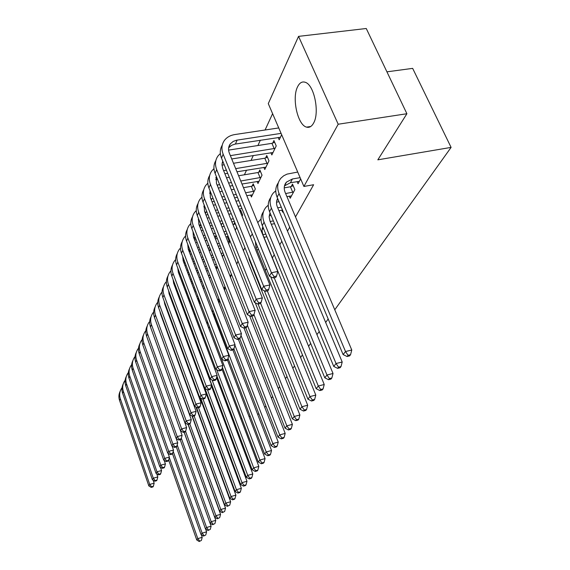 <?xml version="1.0" encoding="UTF-8"?>
<svg xmlns="http://www.w3.org/2000/svg" width="570" height="570" viewBox="0 0 570 570"><rect width="100%" height="100%" fill="white"/><g stroke="black" fill="none" stroke-linecap="round" stroke-linejoin="round"><path stroke-width="0.85" d="M313.642 122.992C311.726 126.512 309.375 127.894 306.575 127.124C297.704 125.208 291.648 98.033 297.597 86.761C299.613 82.707 302.2 81.225 305.349 82.322C314.177 84.901 319.791 112.554 313.642 122.992M272.603 113.665L265.071 129.996M260.369 140.191L257.904 145.521M253.301 155.503L251.021 160.448M246.518 170.209L244.402 174.791M221.83 223.711L221.245 224.986M216.208 235.902L215.132 238.232M210.266 248.791L209.468 250.515M268.278 103.612L298.552 36.373L338.195 124.232L303.903 186.447L268.278 103.612M338.195 124.232L406.902 113.729L366.261 28.5L298.552 36.373M386.923 71.834L412.659 68.371L451.098 147.395L334.768 309.781M328.178 318.979L325.669 322.47M319.236 331.455L316.956 334.64M310.664 343.418L308.591 346.311M302.442 354.896L300.568 357.518M294.548 365.919L292.852 368.284M286.959 376.506L285.435 378.637M279.663 386.688L278.295 388.605M272.645 396.492L271.42 398.202M265.884 405.926L264.793 407.45M270.892 152.689L271.847 154.94L276.222 145.927L273.935 140.555L272.752 143.027M289.311 196.158L290.201 198.253L294.868 189.632L292.503 184.096L291.242 186.461M257.113 181.438L257.975 183.512L262.022 175.168L259.842 169.953L258.752 172.24M233.729 224.445L234.676 222.471L236.657 227.402L235.253 230.294M252.531 267.864L250.501 262.798M222.407 256.742L223.583 254.32M193.009 309.403L193.194 309.018M194.292 314.647L194.869 313.45M184.395 335.025L184.787 334.212M197.398 369.759L197.74 369.132M202.158 382.598L202.507 381.986M258.474 282.649L258.773 282.107M265.299 270.522L266.368 268.62M272.403 257.911L274.234 254.662M279.792 244.801L281.808 241.224M287.487 231.142L289.695 227.223M295.502 216.913L313.628 184.737L303.903 186.447M189.254 325.007L189.739 324.017M197.804 299.407L198.289 298.395L199.999 302.891L199.507 303.903M216.115 266.86L216.728 268.434L217.391 267.066M228.705 243.782L230.023 241.053M240.048 211.249L240.626 210.052L242.649 215.054L242.072 216.244M250.608 195.011L251.42 196.999L255.324 188.962L253.201 183.818L252.139 186.019M281.822 210.173L282.663 212.183L283.069 211.427M263.874 167.345L264.779 169.497L268.983 160.833L266.753 155.539L265.613 157.911M297.105 181.573L298.039 183.761L300.668 178.916M278.196 137.441L279.2 139.792L281.666 134.727M205.777 432.744L205.528 433.143M210.608 426.46L211.085 426.339M217.733 424.614L218.331 424.458M225.121 422.698L225.848 422.505M232.781 420.703L233.643 420.482M240.739 418.644L241.751 418.38M249.005 416.492L250.173 416.193M257.597 414.262L258.937 413.913M406.902 113.729L377.832 159.828L451.098 147.395M201.288 534.689L202.215 537.311L201.388 540.431L199.201 541.5L201.388 540.431M199.201 541.5L196.75 539.975L168.635 459.976M196.75 539.975L197.811 538.629L169.276 457.546M199.628 540.966L197.811 538.629L202.215 537.311M153.138 480.204L154.164 483.189L153.344 486.281L151.563 486.773L151.214 487.378L152.988 486.887L153.344 486.281M151.214 487.378L148.841 485.939L119.565 400.482C118.517 397.254 118.717 394.176 120.177 391.262M148.841 485.939L149.718 484.415L120.32 398.694C119.116 394.91 119.565 391.419 121.666 388.22L122.023 387.735M151.563 486.773L149.718 484.415L154.164 483.189M205.606 529.017L206.596 531.817L205.763 534.988L203.54 536.078L205.763 534.988M203.54 536.078L201.039 534.539L172.468 453.656M201.039 534.539L202.136 533.149L173.173 451.29M203.982 535.522L202.136 533.149L206.596 531.817M210.045 523.174L211.114 526.16L210.266 529.38L208.007 530.485L210.266 529.38M208.007 530.485L205.464 528.932L176.337 446.944M205.464 528.932L206.596 527.507L177.192 444.864M208.463 529.915L206.596 527.507L211.114 526.16M156.707 473.784L157.804 476.955L156.971 480.09L155.168 480.581L154.805 481.208L156.6 480.717L156.971 480.09M154.805 481.208L152.397 479.762L122.607 393.25C121.538 389.973 121.745 386.859 123.227 383.909M152.397 479.762L153.302 478.187L123.384 391.405C122.158 387.579 122.607 384.045 124.737 380.824L125.136 380.283M155.168 480.581L153.302 478.187L157.804 476.955M160.377 467.165L161.552 470.535L160.704 473.713L158.88 474.212L158.51 474.86L160.327 474.361L160.704 473.713M158.51 474.86L156.052 473.392L125.742 385.805C124.645 382.484 124.859 379.328 126.362 376.343M156.052 473.392L156.985 471.775L126.54 383.909C125.293 380.033 125.742 376.464 127.894 373.207L128.335 372.616M158.88 474.212L156.985 471.775L161.552 470.535M184.089 432.167L215.773 520.332L214.911 523.595L212.61 524.728L214.911 523.595M212.61 524.728L210.024 523.16L180.191 439.662M210.024 523.16L211.185 521.685L181.331 438.245M213.08 524.144L211.185 521.685L215.773 520.332M188.071 424.422L220.569 514.325L219.699 517.638L217.355 518.793L219.699 517.638M217.355 518.793L214.726 517.204L184.16 432.146M214.726 517.204L215.923 515.686L185.556 431.319M217.84 518.187L215.923 515.686L220.569 514.325M164.16 460.339L165.414 463.916L164.559 467.151L162.707 467.649L162.322 468.312L164.167 467.813L164.559 467.151M162.322 468.312L159.828 466.837L128.963 378.145C127.851 374.768 128.058 371.576 129.589 368.555M159.828 466.837L160.783 465.163L129.782 376.193C128.514 372.267 128.97 368.662 131.15 365.37L131.627 364.722M162.707 467.649L160.783 465.163L165.414 463.916M172.019 345.47L172.389 345.384M174.548 351.291L174.178 351.377M173.936 349.617L173.565 349.695M168.057 453.3L169.39 457.097L168.528 460.382L166.647 460.881L166.248 461.565L168.121 461.066L168.528 460.382M166.248 461.565L163.711 460.076L132.283 370.251C131.143 366.831 131.357 363.596 132.917 360.539M163.711 460.076L164.702 458.351L133.124 368.241C131.834 364.266 132.29 360.618 134.492 357.297L135.026 356.592M166.647 460.881L164.702 458.351L169.39 457.097M192.005 415.972L225.52 508.127L224.637 511.49L222.25 512.665L224.637 511.49M222.25 512.665L219.571 511.062L188.235 424.386M219.571 511.062L220.811 509.502L189.839 423.973M176.978 380.226L177.113 379.855M222.749 512.045L220.811 509.502L225.52 508.127M169.489 338.552L169.86 338.473M176.835 336.913L177.327 336.806M179.543 342.812L179.044 342.919M172.062 344.494L171.691 344.579M178.909 341.081L178.41 341.195M171.428 342.762L171.057 342.841M172.069 446.046L173.501 450.072L172.617 453.399L170.715 453.905L170.302 454.611L172.204 454.105L172.617 453.399M170.302 454.611L167.722 453.107L135.703 362.121C134.541 358.651 134.755 355.367 136.337 352.281M167.722 453.107L168.741 451.333L136.572 360.055C135.254 356.029 135.71 352.338 137.94 348.983L138.524 348.22M170.715 453.905L168.741 451.333L173.501 450.072M197.078 367.351L196.55 367.472M197.719 369.075L197.163 369.125M194.904 363.047L195.432 362.919M195.959 406.987L230.629 501.728L229.731 505.148L227.302 506.345L229.731 505.148M227.302 506.345L224.573 504.728L192.361 416.164M224.573 504.728L225.848 503.111L194.085 415.936M181.46 371.298L181.68 370.814M227.822 505.704L225.848 503.111L230.629 501.728M166.875 331.391L167.238 331.312M174.206 329.774L174.705 329.667M181.83 328.099L182.464 327.957M184.758 334.155L184.096 334.212M176.964 335.801L176.465 335.915M169.489 337.461L169.126 337.547M184.067 332.289L183.433 332.431M176.301 334.013L175.802 334.12M168.834 335.666L168.464 335.751M176.208 438.551L177.733 442.819L176.835 446.196L174.904 446.709L174.484 447.436L176.408 446.93L176.835 446.196M174.484 447.436L171.855 445.918L139.222 353.742C138.04 350.222 138.254 346.895 139.871 343.767M171.855 445.918L172.91 444.087L140.12 351.612C138.781 347.536 139.237 343.803 141.495 340.411L142.13 339.585M174.904 446.709L172.91 444.087L177.733 442.819M195.211 362.313L194.698 362.449M200.013 397.689L235.902 495.123L234.99 498.6L233.052 499.156L232.517 499.826L234.455 499.263L234.99 498.6M232.517 499.826L229.739 498.187L196.451 407.265M229.739 498.187L231.057 496.52L198.46 407.628M186.119 362.157L186.447 361.565M233.052 499.156L231.057 496.52L235.902 495.123M194.27 359.777L194.855 362.912L241.345 488.298L240.419 491.832L238.46 492.395L237.911 493.086L239.87 492.516L240.419 491.832M237.911 493.086L235.075 491.433L200.661 398.038M235.075 491.433L236.436 489.708L202.963 399.036M190.971 352.773L191.42 352.096M238.46 492.395L236.436 489.708L241.345 488.298M198.923 350.436L198.916 350.863M211.342 385.776L246.981 481.251L246.041 484.842L244.046 485.405L243.476 486.117L245.47 485.547L246.041 484.842M243.476 486.117L240.583 484.45L204.986 388.483M240.583 484.45L241.994 482.662L207.494 389.837M196.023 343.133L196.6 342.385M244.046 485.405L241.994 482.662L246.981 481.251M216.55 377.532L252.802 473.955L251.847 477.603L249.824 478.18L249.24 478.914L251.256 478.337L251.847 477.603M249.24 478.914L246.29 477.225L198.182 348.455L197.284 344.209M246.29 477.225L247.743 475.38L212.033 379.962M201.281 333.222L202.015 332.417M249.824 478.18L247.743 475.38L252.802 473.955M221.944 369.018L258.83 466.41L257.854 470.122L255.802 470.699L255.196 471.461L257.248 470.884L257.854 470.122M255.196 471.461L252.182 469.751L216.935 376.072M252.182 469.751L253.693 467.849L216.7 369.716M206.76 323.026L207.224 322.57M202.186 335.623L202.165 332.816M255.802 470.699L253.693 467.849L258.83 466.41M227.409 359.912L265.064 458.594L264.081 462.377L261.993 462.954L261.366 463.745L263.447 463.161L264.081 462.377M261.366 463.745L258.288 462.021L222.393 367.315M258.288 462.021L259.849 460.04L208.713 324.936M207.11 323.931L207.416 321.516M261.993 462.954L259.849 460.04L265.064 458.594M232.859 349.944L271.534 450.5L270.522 454.347L268.406 454.931L267.757 455.743L269.866 455.159L270.522 454.347M267.757 455.743L264.615 454.005L228.05 358.266M264.615 454.005L266.233 451.96L214.591 317.013L213.586 311.704M212.411 312.36L212.966 310.087M268.406 454.931L266.233 451.96L271.534 450.5M238.36 339.25L278.231 442.106L277.205 446.025L275.061 446.616L274.384 447.457L276.528 446.873L277.205 446.025M274.384 447.457L271.178 445.697L233.892 348.861M271.178 445.697L272.852 443.574L234.89 345.178M219.194 303.675L219.137 299.25M218.025 300.639L218.816 298.431M275.061 446.616L272.852 443.574L278.231 442.106M244.031 328.135L285.185 433.407L284.138 437.389L281.958 437.988L281.252 438.864L283.433 438.273L284.138 437.389M281.252 438.864L277.975 437.083L239.806 338.758M277.975 437.083L279.72 434.882L241.003 335.367M224.58 290.329L225.072 286.76M223.932 288.669L224.965 286.482M281.958 437.988L279.72 434.882L285.185 433.407M249.567 315.737L292.396 424.372L291.334 428.433L289.118 429.025L288.392 429.937L290.607 429.345L291.334 428.433M288.392 429.937L285.036 428.141L245.734 327.75M285.036 428.141L286.845 425.854L247.352 325.199M230.487 277.305L231.356 274.063M230.123 276.386L231.142 274.605M289.118 429.025L286.845 425.854L292.396 424.372M250.658 261.901L250.18 261.993M249.667 259.443L249.211 259.549M255.253 302.77L299.891 414.981L298.815 419.121L296.557 419.72L295.802 420.667L298.053 420.069L298.815 419.121M295.802 420.667L292.367 418.85L251.805 316.151M292.367 418.85L294.248 416.478L253.942 314.647M236.778 264.131L237.982 261.06M236.621 263.746L237.141 262.934M296.557 419.72L294.248 416.478L299.891 414.981M257.597 247.002L255.909 247.337M258.63 249.553L256.942 249.888M248.62 256.835L249.375 259.984L307.686 405.227L306.582 409.445L304.287 410.044L303.504 411.034L305.791 410.428L306.582 409.445M303.504 411.034L299.991 409.196L258.089 304.067M299.991 409.196L301.943 406.724L260.611 303.269M243.418 250.665L244.958 247.715M304.287 410.044L301.943 406.724L307.686 405.227M265.791 234.099L262.884 234.655M266.888 236.764L263.974 237.32M262.115 229.097L263.625 228.812M255.381 241.552L255.98 247.515L315.794 395.074L314.668 399.378L312.339 399.983L311.519 401.009L313.849 400.404L314.668 399.378M311.519 401.009L307.921 399.157L264.309 290.75M307.921 399.157L309.952 396.578L267.33 290.892M250.408 236.828L252.311 233.978M312.339 399.983L309.952 396.578L315.794 395.074M273.372 220.889L270.151 221.488M274.519 223.668L271.299 224.267M269.175 215.888L271.142 215.524M263.026 227.359L262.321 228.1M262.791 226.782L262.008 230.544L262.841 234.555L324.23 384.501L323.09 388.897L320.718 389.502L319.863 390.571L322.228 389.958L323.09 388.897M319.863 390.571L316.179 388.697L270.7 276.771M316.179 388.697L318.295 386.018L274.191 277.74M257.768 222.564L261.046 218.994M320.718 389.502L318.295 386.018L324.23 384.501M164.16 323.974L164.53 323.895M171.484 322.385L171.983 322.278M179.094 320.732L179.728 320.589M187.01 319.008L187.801 318.837M182.051 326.838L181.41 326.973M174.285 328.541L173.793 328.648M166.825 330.18L166.461 330.258M189.44 323.219L188.649 323.389M181.36 324.986L180.726 325.128M173.601 326.688L173.109 326.795M166.148 328.32L165.777 328.398M148.364 341.102L182.101 435.33L181.196 438.765L179.237 439.278L178.795 440.033L180.754 439.52L181.196 438.765M178.795 440.033L176.123 438.494L142.856 345.107C141.645 341.53 141.866 338.153 143.505 334.989M176.123 438.494L177.206 436.606L143.782 342.905C142.415 338.78 142.878 335.003 145.158 331.576L145.849 330.678M179.237 439.278L177.206 436.606L182.101 435.33M161.353 316.286L161.716 316.208M168.663 314.718L169.162 314.612M176.265 313.094L176.9 312.959M184.167 311.398L184.958 311.234M192.404 309.631L193.301 309.289M187.338 317.59L186.547 317.761M179.265 319.335L178.631 319.478M171.52 321.017L171.021 321.124M164.067 322.627L163.697 322.713M194.684 313.835L194.071 314.063M186.618 315.68L185.834 315.851M178.553 317.419L177.918 317.554M170.808 319.093L170.309 319.2M163.362 320.703L162.992 320.782M152.033 331.305L186.618 427.6L185.692 431.091L183.704 431.604L183.255 432.381L185.236 431.868L185.692 431.091M183.255 432.381L180.526 430.834L146.604 336.193C145.371 332.559 145.585 329.139 147.26 325.933M180.526 430.834L181.652 428.882L147.559 333.92C146.169 329.738 146.625 325.919 148.941 322.463L149.696 321.494M183.704 431.604L181.652 428.882L186.618 427.6M165.735 306.767L166.233 306.667M173.323 305.171L173.964 305.036M181.224 303.504L182.008 303.34M189.447 301.772L190.394 301.573M197.947 299.799L198.716 299.514M192.831 308.049L191.883 308.249M184.438 309.838L183.654 310.009M176.379 311.562L175.745 311.697M168.642 313.215L168.15 313.322M192.09 306.076L191.135 306.275M183.697 307.857L182.913 308.028M175.646 309.574L175.004 309.709M167.908 311.22L167.409 311.32M161.21 314.825L160.854 314.932M155.916 321.473L191.278 419.613L190.337 423.161L188.328 423.674L187.858 424.479L189.867 423.966L190.337 423.161M187.858 424.479L185.079 422.919L150.473 326.995C149.212 323.304 149.433 319.834 151.136 316.585M185.079 422.919L186.24 420.895L151.463 324.644C150.038 320.411 150.501 316.549 152.846 313.051L153.665 312.011M188.328 423.674L186.24 420.895L191.278 419.613M170.28 296.949L170.915 296.813M178.161 295.31L178.944 295.146M186.369 293.607L187.316 293.408M194.926 291.833L196.044 291.598M198.552 298.195L197.434 298.438M189.81 300.034L188.862 300.233M181.431 301.801L180.647 301.965M173.387 303.489L172.753 303.625M197.776 296.158L196.657 296.393M189.041 297.989L188.093 298.181M180.662 299.742L179.878 299.906M172.625 301.423L171.983 301.559M165.663 305.121L165.179 305.256M164.979 303.269L164.545 303.482M159.971 311.419L160.519 313.999L196.101 411.355L195.147 414.96L193.102 415.48L192.617 416.314L194.655 415.794L195.147 414.96M192.617 416.314L189.782 414.732L154.47 317.49C153.18 313.742 153.401 310.222 155.14 306.938M189.782 414.732L190.986 412.644L155.489 315.067C154.035 310.778 154.499 306.867 156.871 303.34L157.762 302.221M193.102 415.48L190.986 412.644L196.101 411.355M174.983 286.796L175.767 286.639M183.177 285.128L184.124 284.936M191.719 283.383L192.838 283.155M200.626 281.566L201.937 281.295M204.516 288.021L203.205 288.299M195.403 289.909L194.285 290.144M186.675 291.712L185.734 291.911M178.31 293.443L177.526 293.607M203.711 285.912L202.393 286.183M194.598 287.786L193.479 288.021M185.877 289.581L184.929 289.781M177.512 291.306L176.728 291.469M170.28 295.11L169.653 295.26M169.547 293.137L168.969 293.393M164.174 301.081L164.751 304.102L201.089 402.812L200.12 406.481L198.039 407.001L197.541 407.864L199.614 407.336L200.12 406.481M197.541 407.864L194.648 406.275L158.602 307.679C157.277 303.867 157.498 300.297 159.272 296.97M194.648 406.275L195.895 404.109L159.65 305.171C158.168 300.825 158.631 296.87 161.032 293.301L162.001 292.096M198.039 407.001L195.895 404.109L201.089 402.812M179.856 276.308L180.804 276.122M188.385 274.597L189.504 274.377M197.284 272.816L198.588 272.553M206.568 270.95L208.086 270.65M210.736 277.512L209.219 277.818M201.231 279.442L199.92 279.713M192.133 281.295L191.014 281.523M183.419 283.069L182.471 283.262M175.061 284.765L174.285 284.936M209.888 275.324L208.371 275.631M200.391 277.248L199.08 277.512M191.299 279.086L190.173 279.314M182.585 280.853L181.638 281.046M174.278 282.663L173.558 282.969M168.542 290.429L169.133 293.871L206.247 393.97L205.264 397.703L203.155 398.223L202.635 399.114L204.737 398.594L205.264 397.703M202.635 399.114L199.685 397.511L162.87 297.526C161.51 293.657 161.738 290.03 163.547 286.66M199.685 397.511L200.975 395.274L163.96 294.939C162.443 290.536 162.906 286.525 165.336 282.927L166.39 281.63M203.155 398.223L200.975 395.274L206.247 393.97M184.922 265.463L186.041 265.242M193.8 263.718L195.104 263.454M203.07 261.887L204.58 261.587M212.76 259.977L214.498 259.635M217.241 266.689L215.489 266.988M207.302 268.62L205.784 268.926M197.811 270.515L196.5 270.779M188.727 272.332L187.608 272.56M180.027 274.07L179.087 274.263M216.344 264.373L214.605 264.715M206.418 266.347L204.908 266.646M196.935 268.228L195.624 268.491M187.858 270.038L186.739 270.258M179.194 271.84L178.31 272.182M173.073 279.442L173.672 283.283L211.591 384.814L210.594 388.612L208.449 389.139L207.908 390.058L210.052 389.531L210.594 388.612M207.908 390.058L204.901 388.441L167.281 287.031C165.891 283.091 166.119 279.414 167.965 276.001M204.901 388.441L206.233 386.125L168.407 284.352C166.86 279.884 167.323 275.83 169.789 272.189L170.929 270.807M208.449 389.139L206.233 386.125L211.591 384.814M190.173 254.241L191.477 253.985M199.429 252.453L200.939 252.161M209.105 250.586L210.836 250.251M219.222 248.627L221.196 248.249M222.891 255.738L222.029 255.78M213.629 257.426L211.897 257.768M203.725 259.371L202.215 259.663M194.249 261.224L192.945 261.48M185.186 263.005L184.067 263.226M223.077 253.044L221.103 253.429M212.71 255.068L210.978 255.403M202.806 256.999L201.296 257.291M193.337 258.844L192.033 259.101M184.295 260.654L183.234 261.024M177.776 268.092L178.36 272.332L217.134 375.331L216.108 379.193L213.935 379.72L213.38 380.674L215.553 380.147L216.108 379.193M213.38 380.674L210.309 379.043L171.848 276.172C170.43 272.161 170.658 268.427 172.539 264.972M210.309 379.043L211.684 376.642L173.016 273.393C171.435 268.869 171.898 264.765 174.392 261.081L175.631 259.599M213.935 379.72L211.684 376.642L217.134 375.331M195.638 242.62L197.142 242.336M205.293 240.796L207.017 240.469M215.389 238.88L217.362 238.509M225.962 236.885L228.143 236.315M220.248 245.841L218.274 246.219M209.888 247.829L208.157 248.164M199.999 249.731L198.488 250.023M190.544 251.548L189.24 251.797M229.945 241.217L227.893 241.744M219.279 243.39L217.305 243.768M208.926 245.371L207.202 245.698M199.044 247.259L197.534 247.544M189.596 249.083L188.349 249.475M182.657 256.35L183.219 260.982L222.877 365.491L221.837 369.424L219.628 369.951L219.044 370.942L221.253 370.415L221.837 369.424M219.044 370.942L215.909 369.296L176.586 264.922C175.125 260.839 175.353 257.049 177.277 253.55M215.909 369.296L217.341 366.809L177.79 262.043C176.173 257.455 176.636 253.301 179.165 249.582L180.505 248M219.628 369.951L217.341 366.809L222.877 365.491M229.226 241.488L227.295 236.628M201.317 230.586L203.041 230.266M211.392 228.72L213.358 228.356M221.951 226.767L224.181 226.354M233.016 224.708L235.239 223.875M227.159 233.843L224.922 234.263M216.322 235.88L214.356 236.251M205.984 237.825L204.26 238.146M196.116 239.678L194.612 239.963M235.702 229.368L234.99 229.632M226.147 231.292L223.91 231.712M215.317 233.322L213.344 233.686M204.986 235.253L203.255 235.574M195.118 237.099L193.658 237.505M187.73 244.195L188.257 249.225L228.834 355.281L227.779 359.285L225.528 359.82L224.929 360.846L227.173 360.318L227.779 359.285M224.929 360.846L221.723 359.185L181.488 253.258C179.992 249.104 180.227 245.257 182.186 241.716M221.723 359.185L223.212 356.599L182.742 250.28C181.089 245.627 181.545 241.416 184.11 237.662L185.564 235.973M225.528 359.82L223.212 356.599L228.834 355.281M198.253 219.735L198.887 219.614M207.224 218.103L209.183 217.754M217.761 216.201L219.984 215.802M228.805 214.206L231.313 213.75M240.298 211.855L241.217 211.513M234.391 221.402L231.876 221.865M223.041 223.49L220.811 223.903M212.232 225.478L210.266 225.841M201.915 227.373L200.191 227.694M233.33 218.759L230.814 219.215M221.987 220.832L219.756 221.238M211.178 222.806L209.211 223.169M200.868 224.694L199.179 225.1M192.995 231.605L193.479 237.035L235.025 344.686L233.949 348.762L231.662 349.296L231.035 350.365L233.315 349.838L233.949 348.762M231.035 350.365L227.758 348.69L186.568 241.174C185.036 236.942 185.271 233.03 187.281 229.439M227.758 348.69L229.304 346.004L187.872 238.082C186.176 233.358 186.632 229.097 189.233 225.307L190.808 223.497M231.662 349.296L229.304 346.004L235.025 344.686M203.825 206.853L204.822 206.675M213.38 205.164L215.603 204.772M224.402 203.219L226.91 202.778M235.973 201.182L238.794 200.683M241.972 208.513L239.151 209.019M230.066 210.643L227.558 211.099M218.745 212.681L216.522 213.08M207.95 214.619L205.991 214.968M240.854 205.756L238.032 206.262M228.962 207.879L226.454 208.328M217.64 209.903L215.417 210.294M206.853 211.826L204.915 212.239M198.467 218.545L198.894 224.381L241.452 333.671L240.355 337.832L238.032 338.359L237.384 339.471L239.706 338.943L240.355 337.832M237.384 339.471L234.028 337.789L191.848 228.627C190.266 224.323 190.508 220.348 192.56 216.707M234.028 337.789L235.631 334.996L193.194 225.421C191.463 220.626 191.912 216.315 194.548 212.482L196.258 210.558M238.032 338.359L235.631 334.996L241.452 333.671M209.632 193.479L211.014 193.237M219.799 191.734L222.3 191.299M231.349 189.746L234.156 189.268M243.483 187.665L251.363 186.312L253.842 185.385M252.467 194.84L246.76 195.681M237.426 197.32L234.612 197.811M225.549 199.393L223.048 199.835M214.249 201.374L212.033 201.759M254.263 191.157L245.592 192.817M236.258 194.441L233.444 194.926M224.388 196.5L221.887 196.935M213.094 198.467L210.893 198.887M204.331 205.407L203.946 205.905M204.167 205.001L204.523 211.242L248.135 322.221L247.024 326.46L244.658 326.988L243.981 328.149L246.34 327.615L247.024 326.46M243.981 328.149L240.547 326.446L197.32 215.603C195.702 211.214 195.945 207.174 198.046 203.49M240.547 326.446L242.221 323.539L198.723 212.268C196.949 207.409 197.398 203.041 200.07 199.172L201.93 197.113M244.658 326.988L242.221 323.539L248.135 322.221M253.479 191.449L251.363 186.312M215.681 179.586L217.469 179.286M226.497 177.776L229.304 177.313M238.609 175.76L257.954 172.532L260.526 171.577M259.058 181.274L241.986 184.017M232.667 185.599L229.86 186.077M220.818 187.615L218.317 188.043M260.918 177.441L240.754 181.011M231.441 182.585L228.634 183.056M219.6 184.587L217.113 185.029M210.33 191.52L209.76 192.225M210.095 190.929L210.373 197.583L255.096 310.301L253.956 314.626L251.548 315.153L250.85 316.364L253.251 315.83L253.956 314.626M250.85 316.364L247.33 314.647L203.013 202.072C201.345 197.598 201.588 193.494 203.746 189.76M247.33 314.647L249.076 311.619L204.473 198.609C202.649 193.672 203.098 189.247 205.806 185.335L207.822 183.148M251.548 315.153L249.076 311.619L255.096 310.301M260.127 177.74L257.954 172.532M281.281 207.159L277.725 207.801M282.492 210.052L278.937 210.701M276.543 202.151L278.994 201.709M270.358 213.636L269.411 214.584M270.052 212.888L269.118 216.828L269.981 221.075L333.022 373.493L331.861 377.967L329.446 378.58L328.555 379.691L330.963 379.086L331.861 377.967M328.555 379.691L324.779 377.803L262.3 225.592C260.298 220.369 260.704 215.709 263.504 211.613M324.779 377.803L326.981 375.01L264.088 222.172C261.908 216.408 262.57 211.399 266.069 207.167L268.249 205.186M329.446 378.58L326.981 375.01L333.022 373.493M221.994 165.136L224.217 164.78M233.501 163.276L264.808 158.218L267.465 157.227M265.905 167.174L236.978 171.784M227.686 173.323L224.879 173.786M267.836 163.198L235.688 168.635M226.397 170.159L223.604 170.622M216.593 177.085L215.809 178.011M216.279 176.308L216.458 183.383L262.342 297.889L261.181 302.299L258.73 302.834L257.996 304.088L260.447 303.554L261.181 302.299M257.996 304.088L254.398 302.357L208.934 188C207.216 183.433 207.459 179.258 209.674 175.475M254.398 302.357L256.208 299.207L210.451 184.395C208.584 179.386 209.026 174.904 211.769 170.957L213.957 168.627M258.73 302.834L256.208 299.207L262.342 297.889M267.031 163.497L264.808 158.218M293.593 191.983L285.627 193.558M291.448 195.945L286.91 196.586M284.231 187.851L290.408 186.775L293.201 185.727M278.01 199.372L276.799 200.519M277.618 198.431C276.236 201.053 276.165 203.925 277.412 207.045L342.2 362L341.01 366.574L338.552 367.187L337.625 368.348L340.076 367.736L341.01 366.574M337.625 368.348L333.749 366.439L269.553 211.698C267.494 206.368 267.893 201.63 270.764 197.484M333.749 366.439L336.051 363.525L271.413 208.136C269.175 202.279 269.831 197.206 273.379 192.931L275.752 190.815M338.552 367.187L336.051 363.525L342.2 362M292.759 192.297L290.408 186.775M228.599 150.109L271.926 143.334L274.683 142.308M273.023 152.525L231.726 158.952M275.032 148.385L230.373 155.646M223.119 162.079L222.101 163.212L222.856 161.424M222.72 161.103L221.987 164.737L222.785 168.606L269.895 284.95L268.712 289.453L266.219 289.98L265.456 291.291L267.943 290.764L268.712 289.453M265.456 291.291L261.765 289.553L215.09 173.358C213.322 168.699 213.572 164.452 215.838 160.619M261.765 289.553L263.654 286.268L216.671 169.603C214.755 164.516 215.189 159.985 217.975 155.988L220.355 153.508M266.219 289.98L263.654 286.268L269.895 284.95M274.206 148.692L271.926 143.334M300.126 177.655L292.431 178.973L286.489 182.079C284.038 184.979 283.596 188.428 285.15 192.432L351.776 350.009L350.564 354.683L348.056 355.295L347.087 356.514L349.588 355.894L350.564 354.683M299.343 181.353L290.443 182.721L284.487 185.87M347.087 356.514L343.112 354.583L345.513 351.533L279.051 193.508C276.749 187.559 277.398 182.421 280.996 178.104L283.703 175.774L287.024 174.128L297.711 172.047M343.112 354.583L277.113 197.22C274.982 191.784 275.388 186.967 278.331 182.763M348.056 355.295L345.513 351.533L351.776 350.009M273.23 277.939L275.766 277.412L276.571 276.044L274.028 276.578L273.23 277.939L269.446 276.193L271.42 272.759L223.155 154.192C221.181 149.034 221.616 144.431 224.438 140.405C226.86 137.235 230.323 135.29 234.826 134.556L278.744 127.937M280.426 137.277L234.826 144.153L231.541 145.343L228.656 147.808M281.081 133.373L236.514 140.213L233.187 141.424L230.273 143.932C228.342 146.64 228.043 149.732 229.375 153.209L277.775 271.448L276.571 276.044M269.446 276.193L221.509 158.104C219.678 153.351 219.927 149.026 222.264 145.143M274.028 276.578L271.42 272.759L277.775 271.448M119.565 400.482L120.32 398.694M122.607 393.25L123.384 391.405M125.742 385.805L126.54 383.909M128.963 378.145L129.782 376.193M132.283 370.251L133.124 368.241M135.703 362.121L136.572 360.055M139.222 353.742L140.12 351.612M198.182 348.455L198.581 347.686M203.312 338.616L203.917 337.469M208.734 328.227L209.347 327.059M214.363 317.454L214.591 317.013M249.432 260.127L249.724 259.578M256.037 247.658L256.243 247.266M142.856 345.107L143.782 342.905M146.604 336.193L147.559 333.92M150.473 326.995L151.463 324.644M154.47 317.49L155.489 315.067M158.602 307.679L159.65 305.171M174.734 284.836L174.926 284.394M162.87 297.526L163.96 294.939M179.315 274.213L179.728 273.258M167.281 287.031L168.407 284.352M184.06 263.197L184.701 261.723M171.848 276.172L173.016 273.393M189.119 251.47L189.86 249.753M176.586 264.922L177.79 262.043M194.356 239.315L195.211 237.334M181.488 253.258L182.742 250.28M199.799 226.689L200.64 224.737M186.568 241.174L187.872 238.082M205.449 213.586L206.155 211.947M191.848 228.627L193.194 225.421M211.32 199.963L211.876 198.673M197.32 215.603L198.723 212.268M217.427 185.806L217.818 184.887M203.013 202.072L204.473 198.609M262.3 225.592L264.088 222.172M223.775 171.057L223.996 170.551M208.934 188L210.451 184.395M269.553 211.698L271.413 208.136M215.09 173.358L216.671 169.603M290.443 182.721L292.431 178.973M277.113 197.22L279.051 193.508M235.424 144.046L237.12 140.106M221.509 158.104L223.155 154.192M306.575 127.124L310.743 126.49M262.478 227.922L262.913 227.081M204.032 205.784L204.26 205.243M209.817 192.147L210.216 191.221M269.532 214.441L270.18 213.209M215.831 177.975L216.408 176.629M276.877 200.426L277.754 198.759M284.53 185.827L286.489 182.079M228.663 147.73L230.273 143.932"/></g></svg>
